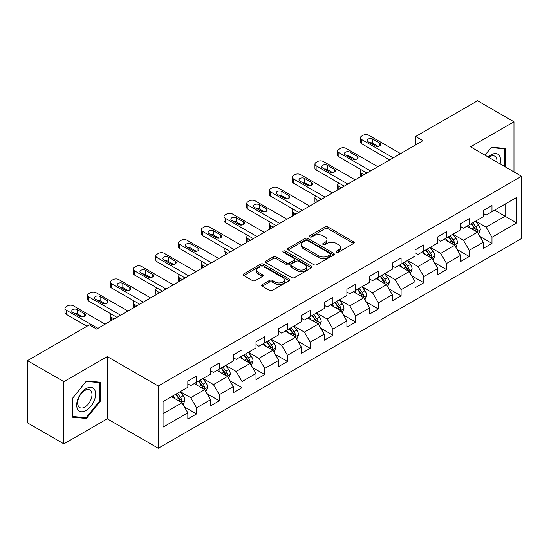 <?xml version="1.0" encoding="UTF-8"?>
<svg xmlns="http://www.w3.org/2000/svg" width="549" height="549" viewBox="0 0 549 549"><rect width="100%" height="100%" fill="white"/><g stroke="black" fill="none" stroke-linecap="round" stroke-linejoin="round"><path stroke-width="0.82" d="M336.448 252.238A1.414 0.817 0 0 0 338.452 252.238L353.645 243.468A2.024 1.167 0 0 0 354.235 242.644A2.024 1.167 0 0 0 353.645 241.814L327.904 226.957A2.024 1.167 0 0 0 325.049 226.957L309.856 235.727A1.414 0.817 0 0 0 309.437 236.303A1.414 0.817 0 0 0 309.856 236.887A1.414 0.817 0 0 0 311.859 236.887L313.822 235.747A6.471 3.733 0 0 1 322.97 235.747L325.118 236.99A6.471 3.733 0 0 1 327.012 239.625A6.471 3.733 0 0 1 325.118 242.267L323.155 243.406A1.414 0.817 0 0 0 322.737 243.982A1.414 0.817 0 0 0 323.155 244.559A1.414 0.817 0 0 0 325.152 244.559L327.122 243.427A6.471 3.733 0 0 1 336.269 243.427L338.417 244.662A6.471 3.733 0 0 1 340.311 247.304A6.471 3.733 0 0 1 338.417 249.946L336.448 251.085A1.414 0.817 0 0 0 336.036 251.662A1.414 0.817 0 0 0 336.448 252.238L336.448 251.085M262.278 284.574A2.024 1.167 0 0 0 261.688 285.405A2.024 1.167 0 0 0 262.278 286.228L269.497 290.394A2.024 1.167 0 0 0 272.359 290.394L289.227 280.656A2.024 1.167 0 0 0 289.824 279.832A2.024 1.167 0 0 0 289.227 279.002L263.493 264.144A2.024 1.167 0 0 0 260.631 264.144L243.763 273.889A2.024 1.167 0 0 0 243.173 274.713A2.024 1.167 0 0 0 243.763 275.536L252.485 280.573A2.024 1.167 0 0 0 255.34 280.573L262.566 276.401A2.024 1.167 0 0 0 263.156 275.577A2.024 1.167 0 0 0 262.566 274.754L258.236 272.256A5.408 3.122 0 0 1 256.658 270.046A5.408 3.122 0 0 1 259.993 267.164A5.408 3.122 0 0 1 265.888 267.837L282.831 277.622A5.408 3.122 0 0 1 284.416 279.832A5.408 3.122 0 0 1 281.074 282.714A5.408 3.122 0 0 1 275.179 282.035L272.359 280.409A2.024 1.167 0 0 0 269.497 280.409L262.278 284.574L262.278 286.228M107.275 356.582L63.869 381.644L27.45 360.618L27.45 422.854L63.869 443.88L107.275 418.818L158.256 448.252L158.256 386.016L107.275 356.582L107.275 418.818M513.974 171.899L513.974 121.775L470.568 146.837L521.55 176.27L158.256 386.016M513.974 121.775L477.561 100.748L415.648 136.495L415.648 144.902M27.45 360.618L89.357 324.878L96.645 329.077L422.936 140.695L415.648 136.495M313.966 264.721A2.024 1.167 0 0 0 316.828 264.721L333.696 254.983A2.024 1.167 0 0 0 334.286 254.16A2.024 1.167 0 0 0 333.696 253.329L307.962 238.472A2.024 1.167 0 0 0 305.1 238.472L288.232 248.217A2.024 1.167 0 0 0 287.635 249.04A2.024 1.167 0 0 0 288.232 249.864L313.966 264.721M283.86 252.547A1.414 0.817 0 0 1 285.295 252.746L285.295 251.065L311.461 266.169A2.024 1.167 0 0 1 312.058 266.992A2.024 1.167 0 0 1 311.461 267.816L294.593 277.561A2.024 1.167 0 0 1 291.732 277.561L265.997 262.703L265.997 261.049A2.024 1.167 0 0 0 265.4 261.873A2.024 1.167 0 0 0 265.997 262.703M265.997 261.049L273.217 256.884A2.024 1.167 0 0 1 276.078 256.884L286.516 262.909A2.024 1.167 0 0 0 289.371 262.909L294.161 260.144A2.024 1.167 0 0 0 294.758 259.313A2.024 1.167 0 0 0 294.161 258.49L283.298 252.217A1.414 0.817 0 0 1 282.879 251.641A1.414 0.817 0 0 1 283.758 250.886A1.414 0.817 0 0 1 285.295 251.065M158.256 448.252L521.55 238.506L521.55 176.27M184.402 406.912L196.569 413.939L196.569 407.797L210.555 399.727L210.555 405.862L219.291 400.818L219.291 394.676L233.277 386.606L233.277 392.748L242.02 387.697L242.02 381.562L255.999 373.485L255.999 379.627L264.742 374.576L264.742 368.441L278.727 360.364L278.727 366.506L287.463 361.462L287.463 355.32L301.449 347.249L301.449 353.384L310.185 348.341L310.185 342.199L324.171 334.128L324.171 340.263L332.914 335.219L332.914 329.077L346.899 321.007L346.899 327.149L355.635 322.098L355.635 315.963L369.621 307.886L369.621 314.028L378.357 308.984L378.357 302.842L392.343 294.765L392.343 300.907L401.086 295.863L401.086 289.721L415.065 281.651L415.065 287.786L423.807 282.742L423.807 276.6L437.793 268.53L437.793 274.672L446.529 269.621L446.529 263.486L460.515 255.409L460.515 261.55L469.258 256.5L469.258 250.365L483.237 242.287L483.237 248.429L491.979 243.385L491.979 237.243L516.746 222.949L516.746 197.379L505.087 204.111L505.087 216.217L516.746 222.949M196.569 413.939L187.827 418.983L187.827 412.841L163.067 427.143L163.067 401.573L187.827 387.278L187.827 381.136L196.569 376.092L196.569 382.234L210.555 374.157L210.555 368.015L219.291 362.971L219.291 369.113L233.277 361.036L233.277 354.901L242.02 349.85L242.02 355.992L255.999 347.922L255.999 341.78L264.742 336.736L264.742 342.871L278.727 334.801L278.727 328.659L287.463 323.615L287.463 329.75L301.449 321.68L301.449 315.538L310.185 310.494L310.185 316.636L324.171 308.559L324.171 302.424L332.914 297.373L332.914 303.515L346.899 295.437L346.899 289.302L355.635 284.258L355.635 290.394L369.621 282.323L369.621 276.181L378.357 271.137L378.357 277.272L392.343 269.202L392.343 263.06L401.086 258.016L401.086 264.158L415.065 256.081L415.065 249.946L423.807 244.895L423.807 251.037L437.793 242.96L437.793 236.825L446.529 231.774L446.529 237.916L460.515 229.846L460.515 223.704L469.258 218.66L469.258 224.795L483.237 216.725L483.237 210.583L491.979 205.539L491.979 211.681L516.746 197.379M194.236 383.579L204.729 389.632L190.743 397.709L180.25 391.65M187.827 383.916L190.743 385.597L196.569 382.234M190.743 397.709L196.569 407.797M204.729 389.632L210.555 399.727M216.965 370.458L227.451 376.511L213.465 384.588L202.979 378.529M210.555 370.795L213.465 372.476L219.291 369.113M213.465 384.588L219.291 394.676M227.451 376.511L233.277 386.606M239.687 357.337L250.172 363.397L236.187 371.467L225.701 365.414M233.277 357.674L236.187 359.355L242.02 355.992M236.187 371.467L242.02 381.562M250.172 363.397L255.999 373.485M262.408 344.216L272.901 350.276L258.915 358.346L248.423 352.293M255.999 344.552L258.915 346.234L264.742 342.871M258.915 358.346L264.742 368.441M272.901 350.276L278.727 360.364M285.13 331.102L295.623 337.155L281.637 345.225L271.151 339.172M278.727 331.438L281.637 333.119L287.463 329.75M281.637 345.225L287.463 355.32M295.623 337.155L301.449 347.249M307.859 317.981L318.345 324.034L304.359 332.111L293.873 326.051M301.449 318.317L304.359 319.998L310.185 316.636M304.359 332.111L310.185 342.199M318.345 324.034L324.171 334.128M330.58 304.86L341.066 310.912L327.087 318.99L316.595 312.937M324.171 305.196L327.087 306.877L332.914 303.515M327.087 318.99L332.914 329.077M341.066 310.912L346.899 321.007M353.302 291.739L363.795 297.798L349.809 305.868L339.323 299.816M346.899 292.075L349.809 293.756L355.635 290.394M349.809 305.868L355.635 315.963M363.795 297.798L369.621 307.886M376.031 278.618L386.517 284.677L372.531 292.747L362.045 286.695M369.621 278.961L372.531 280.642L378.357 277.272M372.531 292.747L378.357 302.842M386.517 284.677L392.343 294.765M398.752 265.503L409.238 271.556L395.259 279.633L384.767 273.574M392.343 265.84L395.259 267.521L401.086 264.158M395.259 279.633L401.086 289.721M409.238 271.556L415.065 281.651M421.474 252.382L431.967 258.435L417.981 266.512L407.495 260.452M415.065 252.718L417.981 254.4L423.807 251.037M417.981 266.512L423.807 276.6M431.967 258.435L437.793 268.53M444.203 239.261L454.689 245.321L440.703 253.391L430.217 247.338M437.793 239.597L440.703 241.279L446.529 237.916M440.703 253.391L446.529 263.486M454.689 245.321L460.515 255.409M466.925 226.14L477.41 232.2L463.431 240.27L452.939 234.217M460.515 226.476L463.431 228.164L469.258 224.795M463.431 240.27L469.258 250.365M477.41 232.2L483.237 242.287M494.601 210.164L505.087 216.217L486.153 227.149L475.667 221.096M483.237 213.362L486.153 215.043L491.979 211.681M486.153 227.149L491.979 237.243M63.869 381.644L63.869 443.88M163.067 413.685L182 402.753L171.514 396.694M182 402.753L187.827 412.841M479.819 236.358L491.979 243.385M457.091 249.479L469.258 256.5M434.369 262.6L446.529 269.621M411.647 275.722L423.807 282.742M388.918 288.843L401.086 295.863M366.197 301.957L378.357 308.984M343.475 315.078L355.635 322.098M320.746 328.199L332.914 335.219M298.025 341.32L310.185 348.341M275.303 354.434L287.463 361.462M252.574 367.556L264.742 374.576M229.853 380.677L242.02 387.697M207.131 393.798L219.291 400.818M505.451 166.978L505.451 148.443L491.396 147.187L484.987 155.161M72.386 417.213L86.447 418.468L100.501 400.983L100.501 382.234L86.447 380.979L72.386 398.471L72.386 417.213M99.774 400.557L100.501 400.983M84.958 417.611L86.447 418.468M337.017 252.437L338.417 251.627A6.471 3.733 0 0 0 340.311 248.985L340.311 247.304M327.012 239.625L327.012 241.313A6.471 3.733 0 0 1 325.118 243.955L323.718 244.758M353.618 243.482L327.904 228.638A2.024 1.167 0 0 0 325.049 228.638L310.418 237.086M333.668 254.997L307.962 240.153A2.024 1.167 0 0 0 305.1 240.153L288.252 249.877M330.121 254.736A1.414 0.817 0 0 0 330.539 254.16A1.414 0.817 0 0 0 330.121 253.576L307.529 240.537A1.414 0.817 0 0 0 305.532 240.537L303.453 241.732A6.471 3.733 0 0 0 301.559 244.374A6.471 3.733 0 0 0 303.453 247.016L318.9 255.93A6.471 3.733 0 0 0 328.048 255.93L330.121 254.736L330.121 256.417A1.414 0.817 0 0 0 330.539 255.841L330.539 254.16M301.559 244.374L301.559 246.055A6.471 3.733 0 0 0 303.453 248.697L303.453 247.016M330.121 256.417L328.048 257.611A6.471 3.733 0 0 1 318.9 257.611L303.453 248.697M266.025 262.717L273.217 258.565L273.217 256.884M294.758 259.313L294.758 261.001A2.024 1.167 0 0 1 294.161 261.825L289.371 264.591A2.024 1.167 0 0 1 286.516 264.591L276.078 258.565A2.024 1.167 0 0 0 273.217 258.565M285.295 252.746L311.434 267.837M297.345 269.161A5.408 3.122 0 0 0 303.24 269.84A5.408 3.122 0 0 0 306.575 266.951A5.408 3.122 0 0 0 304.99 264.742L299.027 261.297A2.024 1.167 0 0 0 296.165 261.297L291.375 264.062A2.024 1.167 0 0 0 290.785 264.886A2.024 1.167 0 0 0 291.375 265.716L297.345 269.161L297.345 270.842A5.408 3.122 0 0 0 303.24 271.522A5.408 3.122 0 0 0 306.575 268.633L306.575 266.951M290.785 264.886L290.785 266.567A2.024 1.167 0 0 0 291.375 267.397L291.375 265.716M297.345 270.842L291.375 267.397M284.416 279.832L284.416 281.513A5.408 3.122 0 0 1 281.074 284.396A5.408 3.122 0 0 1 275.179 283.723L272.359 282.09A2.024 1.167 0 0 0 269.497 282.09L262.305 286.242M256.658 270.046L256.658 271.728A5.408 3.122 0 0 0 258.236 273.937L258.236 272.256M262.539 276.422L258.236 273.937M289.199 280.669L263.493 265.826A2.024 1.167 0 0 0 260.631 265.826L243.79 275.55M478.563 234.19L480.3 229.825A5.456 3.15 -120 0 0 478.556 225.179L475.551 221.165M470.308 228.096L468.263 225.371M364.159 174.63L361.578 173.141L361.578 176.119M360.714 176.62A4.117 2.381 180 0 1 360.37 175.666L360.37 171.46A4.117 2.381 0 0 0 361.578 173.141M476.566 231.712L477.349 230.058A5.456 3.15 -120 0 0 475.784 226.778L472.778 222.764M471.413 223.553L474.748 228.007A2.779 1.606 60 0 1 475.256 228.851L477.349 230.058M471.035 223.772L474.041 227.787A5.456 3.15 60 0 1 475.599 231.067M361.441 169.867A4.117 2.381 0 0 0 360.37 171.46M393.29 157.81L361.578 139.501A4.117 2.381 -0 0 1 360.37 137.82A4.117 2.381 -0 0 1 361.578 136.138L363.033 135.301A4.117 2.381 -0 0 1 368.859 135.301L400.571 153.603M360.37 137.82L360.37 142.026A4.117 2.381 180 0 0 361.578 143.708L389.646 159.917M368.132 141.772A3.294 1.901 180 0 1 367.171 140.427A3.294 1.901 180 0 1 369.202 138.671A3.294 1.901 180 0 1 372.798 139.082L379.784 143.117A3.294 1.901 180 0 1 380.752 144.462A3.294 1.901 180 0 1 378.721 146.226A3.294 1.901 180 0 1 375.125 145.808L368.132 141.772M369.848 142.761A3.294 1.901 180 0 1 372.798 143.289L378.076 146.336M503.824 148.292L504.723 148.813L504.723 166.56M485.014 155.175L491.108 147.599L504.723 148.813M500.118 163.897A13.389 7.734 120 0 0 497.799 154.166A13.389 7.734 120 0 0 488.212 157.021M496.879 162.03A10.136 5.854 120 0 0 494.848 156.211A10.136 5.854 120 0 0 488.795 157.357M86.152 410.487A13.389 7.734 120 0 0 95.622 394.093A13.389 7.734 120 0 0 86.152 388.623A13.389 7.734 120 0 0 76.688 405.025A13.389 7.734 120 0 0 86.152 410.487M84.827 407.07A10.136 5.854 120 0 0 91.45 398.135A10.136 5.854 120 0 0 89.892 390.01A10.136 5.854 120 0 0 84.827 390.511A10.136 5.854 120 0 0 78.205 399.446A10.136 5.854 120 0 0 79.756 407.571A10.136 5.854 120 0 0 84.827 407.07M72.537 398.341L86.152 381.397L99.774 382.612L99.774 400.77L86.152 417.714L72.537 416.499L72.502 398.32M98.868 382.09L99.774 382.612M455.842 247.311L457.571 242.946A5.456 3.15 -120 0 0 455.828 238.3L452.822 234.286M447.586 241.217L445.541 238.486M341.43 187.751L338.857 186.262L338.857 189.24M337.992 189.734A4.117 2.381 180 0 1 337.649 188.787L337.649 184.581A4.117 2.381 0 0 0 338.857 186.262M453.845 244.827L454.627 243.18A5.456 3.15 -120 0 0 453.062 239.892L450.056 235.885M448.691 236.674L452.026 241.121A2.779 1.606 60 0 1 452.527 241.965L454.627 243.18M448.307 236.893L451.312 240.901A5.456 3.15 60 0 1 452.877 244.188M338.712 182.982A4.117 2.381 0 0 0 337.649 184.581M433.113 260.432L434.849 256.067A5.456 3.15 -120 0 0 433.106 251.415L430.1 247.4M424.857 254.331L422.819 251.607M318.708 200.872L316.135 199.383L316.135 202.361M315.27 202.856A4.117 2.381 180 0 1 314.927 201.908L314.927 197.702A4.117 2.381 0 0 0 316.135 199.383M431.123 257.948L431.898 256.301A5.456 3.15 -120 0 0 430.341 253.014L427.335 248.999M425.962 249.788L429.297 254.242A2.779 1.606 60 0 1 429.805 255.086L431.898 256.301M425.585 250.008L428.591 254.022A5.456 3.15 60 0 1 430.155 257.309M315.991 196.103A4.117 2.381 0 0 0 314.927 197.702M370.568 170.931L338.857 152.622A4.117 2.381 -0 0 1 337.649 150.941A4.117 2.381 -0 0 1 338.857 149.259L340.311 148.415A4.117 2.381 -0 0 1 346.138 148.415L377.849 166.724M337.649 150.941L337.649 155.147A4.117 2.381 180 0 0 338.857 156.829L366.924 173.031M345.41 154.893A3.294 1.901 180 0 1 344.443 153.548A3.294 1.901 180 0 1 346.481 151.792A3.294 1.901 180 0 1 350.07 152.203L357.063 156.239A3.294 1.901 180 0 1 358.03 157.584A3.294 1.901 180 0 1 355.992 159.34A3.294 1.901 180 0 1 352.403 158.929L345.41 154.893M347.126 155.882A3.294 1.901 180 0 1 350.07 156.41L355.347 159.457M347.84 184.052L316.135 165.743A4.117 2.381 -0 0 1 314.927 164.062A4.117 2.381 -0 0 1 316.135 162.38L317.59 161.536A4.117 2.381 -0 0 1 323.416 161.536L355.128 179.846M314.927 164.062L314.927 168.268A4.117 2.381 180 0 0 316.135 169.95L344.202 186.152M322.688 168.015A3.294 1.901 180 0 1 321.721 166.67A3.294 1.901 180 0 1 323.759 164.906A3.294 1.901 180 0 1 327.348 165.324L334.341 169.36A3.294 1.901 180 0 1 335.302 170.705A3.294 1.901 180 0 1 333.27 172.461A3.294 1.901 180 0 1 329.681 172.05L322.688 168.015M324.404 169.003A3.294 1.901 180 0 1 327.348 169.524L332.625 172.571M410.391 273.553L412.127 269.182A5.456 3.15 -120 0 0 410.384 264.536L407.379 260.521M402.136 267.452L400.091 264.728M295.986 213.993L293.406 212.504L293.406 215.476M292.542 215.977A4.117 2.381 180 0 1 292.198 215.023L292.198 210.823A4.117 2.381 0 0 0 293.406 212.504M408.394 271.069L409.177 269.415A5.456 3.15 -120 0 0 407.612 266.135L404.606 262.12M403.241 262.909L406.576 267.363A2.779 1.606 60 0 1 407.084 268.207L409.177 269.415M402.863 263.129L405.869 267.143A5.456 3.15 60 0 1 407.427 270.424M293.269 209.224A4.117 2.381 0 0 0 292.198 210.823M387.669 286.667L389.399 282.303A5.456 3.15 -120 0 0 387.656 277.657L384.65 273.642M379.414 280.573L377.369 277.849M273.258 227.108L270.684 225.618L270.684 228.597M269.82 229.098A4.117 2.381 180 0 1 269.477 228.144L269.477 223.937A4.117 2.381 0 0 0 270.684 225.618M385.673 284.19L386.455 282.536A5.456 3.15 -120 0 0 384.89 279.256L381.884 275.241M380.519 276.03L383.854 280.484A2.779 1.606 60 0 1 384.355 281.328L386.455 282.536M380.134 276.25L383.14 280.264A5.456 3.15 60 0 1 384.705 283.545M270.54 222.345A4.117 2.381 0 0 0 269.477 223.937M364.941 299.788L366.677 295.424A5.456 3.15 -120 0 0 364.934 290.778L361.928 286.763M356.685 293.694L354.647 290.97M250.536 240.229L247.963 238.74L247.963 241.718M247.098 242.219A4.117 2.381 180 0 1 246.755 241.265L246.755 237.058A4.117 2.381 0 0 0 247.963 238.74M362.951 297.311L363.733 295.657A5.456 3.15 -120 0 0 362.168 292.37L359.163 288.362M357.79 289.151L361.125 293.598A2.779 1.606 60 0 1 361.633 294.449L363.733 295.657M357.413 289.371L360.419 293.386A5.456 3.15 60 0 1 361.983 296.666M247.819 235.466A4.117 2.381 0 0 0 246.755 237.058M325.118 197.173L293.406 178.864A4.117 2.381 -0 0 1 292.198 177.183A4.117 2.381 -0 0 1 293.406 175.495L294.861 174.657A4.117 2.381 -0 0 1 300.694 174.657L332.399 192.967M292.198 177.183L292.198 181.383A4.117 2.381 180 0 0 293.406 183.064L321.474 199.273M299.96 181.136A3.294 1.901 180 0 1 298.999 179.784A3.294 1.901 180 0 1 301.03 178.027A3.294 1.901 180 0 1 304.626 178.439L311.612 182.481A3.294 1.901 180 0 1 312.58 183.826A3.294 1.901 180 0 1 310.549 185.583A3.294 1.901 180 0 1 306.953 185.171L299.96 181.136M301.675 182.124A3.294 1.901 180 0 1 304.626 182.645L309.904 185.692M302.396 210.288L270.684 191.978A4.117 2.381 -0 0 1 269.477 190.297A4.117 2.381 -0 0 1 270.684 188.616L272.139 187.779A4.117 2.381 -0 0 1 277.966 187.779L309.677 206.088M269.477 190.297L269.477 194.504A4.117 2.381 180 0 0 270.684 196.185L298.752 212.394M277.238 194.25A3.294 1.901 180 0 1 276.271 192.905A3.294 1.901 180 0 1 278.309 191.148A3.294 1.901 180 0 1 281.898 191.56L288.891 195.595A3.294 1.901 180 0 1 289.858 196.94A3.294 1.901 180 0 1 287.82 198.704A3.294 1.901 180 0 1 284.231 198.292L277.238 194.25M278.954 195.245A3.294 1.901 180 0 1 281.898 195.767L287.175 198.813M279.674 223.409L247.963 205.1A4.117 2.381 -0 0 1 246.755 203.418A4.117 2.381 -0 0 1 247.963 201.737L249.418 200.893A4.117 2.381 -0 0 1 255.244 200.893L286.955 219.202M246.755 203.418L246.755 207.625A4.117 2.381 180 0 0 247.963 209.306L276.03 225.509M254.516 207.371A3.294 1.901 180 0 1 253.549 206.026A3.294 1.901 180 0 1 255.587 204.269A3.294 1.901 180 0 1 259.176 204.681L266.169 208.716A3.294 1.901 180 0 1 267.137 210.061A3.294 1.901 180 0 1 265.098 211.818A3.294 1.901 180 0 1 261.509 211.406L254.516 207.371M256.232 208.359A3.294 1.901 180 0 1 259.176 208.888L264.453 211.935M256.946 236.53L225.234 218.221A4.117 2.381 -0 0 1 224.026 216.539A4.117 2.381 -0 0 1 225.234 214.858L226.689 214.014A4.117 2.381 -0 0 1 232.522 214.014L264.234 232.323M224.026 216.539L224.026 220.746A4.117 2.381 180 0 0 225.234 222.427L253.309 238.63M231.788 220.492A3.294 1.901 180 0 1 230.827 219.147A3.294 1.901 180 0 1 232.858 217.39A3.294 1.901 180 0 1 236.454 217.802L243.447 221.837A3.294 1.901 180 0 1 244.408 223.182A3.294 1.901 180 0 1 242.377 224.939A3.294 1.901 180 0 1 238.781 224.527L231.788 220.492M233.503 221.48A3.294 1.901 180 0 1 236.454 222.002L241.732 225.049M234.224 249.651L202.512 231.342A4.117 2.381 -0 0 1 201.305 229.66A4.117 2.381 -0 0 1 202.512 227.979L203.967 227.135A4.117 2.381 -0 0 1 209.793 227.135L241.505 245.444M201.305 229.66L201.305 233.86A4.117 2.381 180 0 0 202.512 235.542L230.58 251.751M209.066 233.613A3.294 1.901 180 0 1 208.098 232.268A3.294 1.901 180 0 1 210.137 230.505A3.294 1.901 180 0 1 213.726 230.916L220.719 234.958A3.294 1.901 180 0 1 221.686 236.303A3.294 1.901 180 0 1 219.648 238.06A3.294 1.901 180 0 1 216.059 237.648L209.066 233.613M210.782 234.601A3.294 1.901 180 0 1 213.726 235.123L219.003 238.17M211.502 262.765L179.791 244.456A4.117 2.381 -0 0 1 178.583 242.775A4.117 2.381 -0 0 1 179.791 241.093L181.245 240.256A4.117 2.381 -0 0 1 187.072 240.256L218.783 258.565M178.583 242.775L178.583 246.981A4.117 2.381 180 0 0 179.791 248.663L207.858 264.872M186.344 246.727A3.294 1.901 180 0 1 185.377 245.382A3.294 1.901 180 0 1 187.415 243.626A3.294 1.901 180 0 1 191.004 244.037L197.997 248.073A3.294 1.901 180 0 1 198.964 249.424A3.294 1.901 180 0 1 196.926 251.181A3.294 1.901 180 0 1 193.337 250.769L186.344 246.727M188.06 247.723A3.294 1.901 180 0 1 191.004 248.244L196.281 251.291M188.774 275.886L157.062 257.577A4.117 2.381 -0 0 1 155.854 255.896A4.117 2.381 -0 0 1 157.062 254.214L158.524 253.377A4.117 2.381 -0 0 1 164.35 253.377L196.062 271.68M155.854 255.896L155.854 260.102A4.117 2.381 180 0 0 157.062 261.784L185.137 277.993M163.616 259.849A3.294 1.901 180 0 1 162.655 258.504A3.294 1.901 180 0 1 164.686 256.747A3.294 1.901 180 0 1 168.282 257.158L175.275 261.194A3.294 1.901 180 0 1 176.236 262.539A3.294 1.901 180 0 1 174.205 264.295A3.294 1.901 180 0 1 170.609 263.884L163.616 259.849M165.331 260.837A3.294 1.901 180 0 1 168.282 261.365L173.559 264.412M166.052 289.007L134.34 270.698A4.117 2.381 -0 0 1 133.132 269.017A4.117 2.381 -0 0 1 134.34 267.336L135.795 266.491A4.117 2.381 -0 0 1 141.621 266.491L173.333 284.801M133.132 269.017L133.132 273.224A4.117 2.381 180 0 0 134.34 274.905L162.408 291.107M140.894 272.97A3.294 1.901 180 0 1 139.926 271.625A3.294 1.901 180 0 1 141.965 269.868A3.294 1.901 180 0 1 145.554 270.28L152.547 274.315A3.294 1.901 180 0 1 153.514 275.66A3.294 1.901 180 0 1 151.476 277.417A3.294 1.901 180 0 1 147.887 277.005L140.894 272.97M142.61 273.958A3.294 1.901 180 0 1 145.554 274.486L150.831 277.526M143.33 302.128L111.619 283.819A4.117 2.381 -0 0 1 110.411 282.138A4.117 2.381 -0 0 1 111.619 280.457L113.073 279.613A4.117 2.381 -0 0 1 118.9 279.613L150.611 297.922M110.411 282.138L110.411 286.338A4.117 2.381 180 0 0 111.619 288.026L139.686 304.228M118.172 286.091A3.294 1.901 180 0 1 117.205 284.746A3.294 1.901 180 0 1 119.243 282.982A3.294 1.901 180 0 1 122.832 283.401L129.825 287.436A3.294 1.901 180 0 1 130.792 288.781A3.294 1.901 180 0 1 128.754 290.538A3.294 1.901 180 0 1 125.165 290.126L118.172 286.091M119.888 287.079A3.294 1.901 180 0 1 122.832 287.601L128.109 290.647M342.219 312.909L343.955 308.545A5.456 3.15 -120 0 0 342.212 303.892L339.207 299.884M333.964 306.816L331.919 304.084M227.814 253.35L225.234 251.861L225.234 254.839M224.376 255.333A4.117 2.381 180 0 1 224.026 254.386L224.026 250.179A4.117 2.381 0 0 0 225.234 251.861M340.222 310.425L341.004 308.778A5.456 3.15 -120 0 0 339.447 305.491L336.434 301.476M335.068 302.266L338.404 306.719A2.779 1.606 60 0 1 338.911 307.564L341.004 308.778M334.691 302.485L337.697 306.5A5.456 3.15 60 0 1 339.255 309.787M225.097 248.58A4.117 2.381 0 0 0 224.026 250.179M319.497 326.031L321.227 321.666A5.456 3.15 -120 0 0 319.484 317.013L316.478 312.999M311.242 319.93L309.197 317.205M205.093 266.471L202.512 264.982L202.512 267.953M201.648 268.454A4.117 2.381 180 0 1 201.305 267.5L201.305 263.3A4.117 2.381 0 0 0 202.512 264.982M317.5 323.546L318.283 321.892A5.456 3.15 -120 0 0 316.718 318.612L313.712 314.598M312.347 315.387L315.682 319.841A2.779 1.606 60 0 1 316.183 320.685L318.283 321.892M311.962 315.606L314.968 319.621A5.456 3.15 60 0 1 316.533 322.908M202.368 261.701A4.117 2.381 0 0 0 201.305 263.3M296.776 339.145L298.505 334.78A5.456 3.15 -120 0 0 296.762 330.134L293.756 326.12M288.513 333.051L286.475 330.326M182.364 279.585L179.791 278.103L179.791 281.074M178.926 281.575A4.117 2.381 180 0 1 178.583 280.621L178.583 276.415A4.117 2.381 0 0 0 179.791 278.103M294.779 336.667L295.561 335.014A5.456 3.15 -120 0 0 293.996 331.733L290.991 327.719M289.618 328.508L292.953 332.962A2.779 1.606 60 0 1 293.461 333.806L295.561 335.014M289.241 328.727L292.246 332.742A5.456 3.15 60 0 1 293.811 336.022M179.647 274.823A4.117 2.381 0 0 0 178.583 276.415M274.047 352.266L275.783 347.901A5.456 3.15 -120 0 0 274.04 343.255L271.034 339.241M265.791 346.172L263.746 343.448M159.642 292.706L157.062 291.217L157.062 294.195M156.204 294.696A4.117 2.381 180 0 1 155.854 293.742L155.854 289.536A4.117 2.381 0 0 0 157.062 291.217M272.05 349.788L272.832 348.135A5.456 3.15 -120 0 0 271.275 344.854L268.262 340.84M266.896 341.629L270.232 346.083A2.779 1.606 60 0 1 270.739 346.927L272.832 348.135M266.519 341.849L269.525 345.863A5.456 3.15 60 0 1 271.089 349.143M156.925 287.944A4.117 2.381 0 0 0 155.854 289.536M251.325 365.387L253.055 361.022A5.456 3.15 -120 0 0 251.318 356.37L248.306 352.362M243.07 359.293L241.025 356.562M136.921 305.827L134.34 304.338L134.34 307.316M133.476 307.811A4.117 2.381 180 0 1 133.132 306.864L133.132 302.657A4.117 2.381 0 0 0 134.34 304.338M249.328 362.903L250.111 361.256A5.456 3.15 -120 0 0 248.546 357.969L245.54 353.961M244.175 354.75L247.51 359.197A2.779 1.606 60 0 1 248.011 360.041L250.111 361.256M243.79 354.97L246.803 358.977A5.456 3.15 60 0 1 248.361 362.265M134.196 301.058A4.117 2.381 0 0 0 133.132 302.657M228.604 378.508L230.333 374.144A5.456 3.15 -120 0 0 228.59 369.491L225.584 365.476M220.341 372.407L218.303 369.683M114.192 318.948L111.619 317.459L111.619 320.438M110.754 320.932A4.117 2.381 180 0 1 110.411 319.985L110.411 315.778A4.117 2.381 0 0 0 111.619 317.459M226.607 376.024L227.389 374.377A5.456 3.15 -120 0 0 225.824 371.09L222.819 367.075M221.453 367.864L224.788 372.318A2.779 1.606 60 0 1 225.289 373.162L227.389 374.377M221.069 368.084L224.074 372.098A5.456 3.15 60 0 1 225.639 375.386M111.474 314.179A4.117 2.381 0 0 0 110.411 315.778M205.875 391.629L207.611 387.258A5.456 3.15 -120 0 0 205.868 382.612L202.862 378.597M197.619 385.528L195.574 382.804M203.878 389.145L204.66 387.491A5.456 3.15 -120 0 0 203.103 384.211L200.09 380.196M198.724 380.985L202.059 385.439A2.779 1.606 60 0 1 202.567 386.283L204.66 387.491M198.347 381.205L201.353 385.22A5.456 3.15 60 0 1 202.917 388.5M120.602 315.243L88.89 296.94A4.117 2.381 -0 0 1 87.682 295.252A4.117 2.381 -0 0 1 88.89 293.571L90.352 292.734A4.117 2.381 -0 0 1 96.178 292.734L127.89 311.043M87.682 295.252L87.682 299.459A4.117 2.381 180 0 0 88.89 301.14L116.964 317.349M95.444 299.205A3.294 1.901 180 0 1 94.483 297.86A3.294 1.901 180 0 1 96.514 296.103A3.294 1.901 180 0 1 100.11 296.515L107.103 300.557A3.294 1.901 180 0 1 108.064 301.902A3.294 1.901 180 0 1 106.032 303.659A3.294 1.901 180 0 1 102.437 303.247L95.444 299.205M97.159 300.2A3.294 1.901 180 0 1 100.11 300.722L105.387 303.769M183.153 404.743L184.883 400.379A5.456 3.15 -120 0 0 183.146 395.733L180.134 391.718M174.898 398.649L172.853 395.925M181.156 402.266L181.939 400.612A5.456 3.15 -120 0 0 180.374 397.332L177.368 393.317M176.003 394.107L179.338 398.56A2.779 1.606 60 0 1 179.846 399.404L181.939 400.612M175.618 394.326L178.631 398.341A5.456 3.15 60 0 1 180.189 401.621M97.88 328.364L66.168 310.055A4.117 2.381 -0 0 1 64.96 308.373A4.117 2.381 -0 0 1 66.168 306.692L67.623 305.855A4.117 2.381 -0 0 1 73.449 305.855L105.161 324.164M64.96 308.373L64.96 312.58A4.117 2.381 180 0 0 66.168 314.261L86.955 326.264M72.722 312.326A3.294 1.901 180 0 1 71.754 310.981A3.294 1.901 180 0 1 73.792 309.224A3.294 1.901 180 0 1 77.382 309.636L84.374 313.671A3.294 1.901 180 0 1 85.342 315.016A3.294 1.901 180 0 1 83.304 316.78A3.294 1.901 180 0 1 79.715 316.361L72.722 312.326M74.438 313.321A3.294 1.901 180 0 1 77.382 313.843L82.659 316.89M338.417 251.627L338.417 249.946M323.155 244.559L323.155 243.406M325.118 243.955L325.118 242.267M309.856 236.887L309.856 235.727M325.049 228.638L325.049 226.957M327.904 228.638L327.904 226.957M353.645 243.468L353.645 241.814M288.232 249.864L288.232 248.217M305.1 240.153L305.1 238.472M307.962 240.153L307.962 238.472M333.696 254.983L333.696 253.329M318.9 257.611L318.9 255.93M328.048 257.611L328.048 255.93M276.078 258.565L276.078 256.884M286.516 264.591L286.516 262.909M289.371 264.591L289.371 262.909M294.161 261.825L294.161 260.144M311.461 267.816L311.461 266.169M269.497 282.09L269.497 280.409M272.359 282.09L272.359 280.409M275.179 283.723L275.179 282.035M262.566 276.401L262.566 274.754M243.763 275.536L243.763 273.889M260.631 265.826L260.631 264.144M263.493 265.826L263.493 264.144M289.227 280.656L289.227 279.002M476.875 231.884L480.258 229.935M475.784 226.778L478.556 225.179M471.907 229.015L474.041 227.787M361.578 143.708L361.578 139.501M372.798 139.082L372.798 143.289M379.784 143.117L379.784 145.808M454.153 245.005L457.537 243.049M453.062 239.892L455.828 238.3M449.178 242.136L451.312 240.901M431.425 258.126L434.815 256.17M430.341 253.014L433.106 251.415M426.456 255.258L428.591 254.022M338.857 156.829L338.857 152.622M350.07 152.203L350.07 156.41M357.063 156.239L357.063 158.929M316.135 169.95L316.135 165.743M327.348 165.324L327.348 169.524M334.341 169.36L334.341 172.05M408.703 271.247L412.086 269.291M407.612 266.135L410.384 264.536M403.735 268.379L405.869 267.143M385.981 284.368L389.365 282.412M384.89 279.256L387.656 277.657M381.006 281.493L383.14 280.264M363.253 297.483L366.643 295.527M362.168 292.37L364.934 290.778M358.284 294.614L360.419 293.386M293.406 183.064L293.406 178.864M304.626 178.439L304.626 182.645M311.612 182.481L311.612 185.171M270.684 196.185L270.684 191.978M281.898 191.56L281.898 195.767M288.891 195.595L288.891 198.292M247.963 209.306L247.963 205.1M259.176 204.681L259.176 208.888M266.169 208.716L266.169 211.406M225.234 222.427L225.234 218.221M236.454 217.802L236.454 222.002M243.447 221.837L243.447 224.527M202.512 235.542L202.512 231.342M213.726 230.916L213.726 235.123M220.719 234.958L220.719 237.648M179.791 248.663L179.791 244.456M191.004 244.037L191.004 248.244M197.997 248.073L197.997 250.769M157.062 261.784L157.062 257.577M168.282 257.158L168.282 261.365M175.275 261.194L175.275 263.884M134.34 274.905L134.34 270.698M145.554 270.28L145.554 274.486M152.547 274.315L152.547 277.005M111.619 288.026L111.619 283.819M122.832 283.401L122.832 287.601M129.825 287.436L129.825 290.126M340.531 310.604L343.914 308.648M339.447 305.491L342.212 303.892M335.563 307.735L337.697 306.5M317.809 323.725L321.192 321.769M316.718 318.612L319.484 317.013M312.834 320.856L314.968 319.621M295.081 336.846L298.471 334.89M293.996 331.733L296.762 330.134M290.112 333.97L292.246 332.742M272.359 349.96L275.742 348.004M271.275 344.854L274.04 343.255M267.39 347.092L269.525 345.863M249.637 363.081L253.02 361.125M248.546 357.969L251.318 356.37M244.662 360.213L246.803 358.977M226.909 376.202L230.299 374.246M225.824 371.09L228.59 369.491M221.94 373.334L224.074 372.098M204.187 389.323L207.577 387.368M203.103 384.211L205.868 382.612M199.218 386.455L201.353 385.22M88.89 301.14L88.89 296.94M100.11 296.515L100.11 300.722M107.103 300.557L107.103 303.247M181.465 402.438L184.848 400.489M180.374 397.332L183.146 395.733M176.49 399.569L178.631 398.341M66.168 314.261L66.168 310.055M77.382 309.636L77.382 313.843M84.374 313.671L84.374 316.361"/></g></svg>
